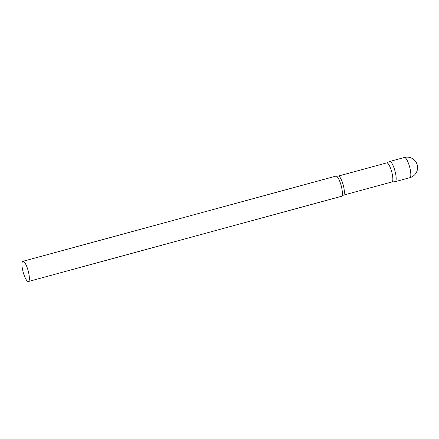 <?xml version="1.0" encoding="UTF-8"?>
<svg xmlns="http://www.w3.org/2000/svg" width="439" height="439" viewBox="0 0 439 439"><rect width="100%" height="100%" fill="white"/><g stroke="black" fill="none" stroke-linecap="round" stroke-linejoin="round"><path stroke-width="0.66" d="M404.363 157.491L389.7 161.481A10.465 2.601 74.8 0 1 394.76 170.206A10.465 2.601 74.8 0 1 395.193 181.675L409.856 177.685A10.465 10.465 0 0 0 416.748 163.511A10.465 10.465 0 0 0 404.363 157.491A10.465 2.601 74.8 0 1 409.428 166.216A10.465 2.601 74.8 0 1 410.026 177.614A10.465 2.601 74.8 0 1 409.856 177.685M391.824 181.976A9.877 2.453 -105.2 0 0 391.934 181.955A9.877 2.453 -105.2 0 0 392.093 181.889A9.877 2.453 -105.2 0 0 391.621 171.451A9.877 2.453 -105.2 0 0 386.748 162.891L338.249 176.094L336.263 176.127A10.465 2.601 -105.2 0 0 335.895 176.127L22.905 261.315A10.465 2.601 -105.2 0 0 22.74 261.386A10.465 2.601 -105.2 0 0 23.24 272.438A10.465 2.601 -105.2 0 0 28.403 281.509A10.465 2.601 -105.2 0 0 28.568 281.437A10.465 2.601 -105.2 0 0 28.069 270.386A10.465 2.601 -105.2 0 0 22.905 261.315M391.879 181.971L395.078 181.697A10.465 2.601 -105.2 0 0 395.358 181.603A10.465 2.601 -105.2 0 0 394.798 170.321A10.465 2.601 -105.2 0 0 389.585 161.525A10.465 2.601 -105.2 0 0 389.536 161.552M28.403 281.509L341.394 196.321A10.465 2.601 -105.2 0 0 341.558 196.249A10.465 2.601 -105.2 0 0 341.707 196.134A10.465 2.601 -105.2 0 0 341.152 185.538A10.465 2.601 -105.2 0 0 336.263 176.127M391.934 181.955L343.441 195.157A9.877 2.453 -105.2 0 0 343.594 195.092A9.877 2.453 -105.2 0 0 343.122 184.654A9.877 2.453 -105.2 0 0 338.249 176.094M343.441 195.157L341.707 196.134M386.693 162.907L389.585 161.525"/></g></svg>
